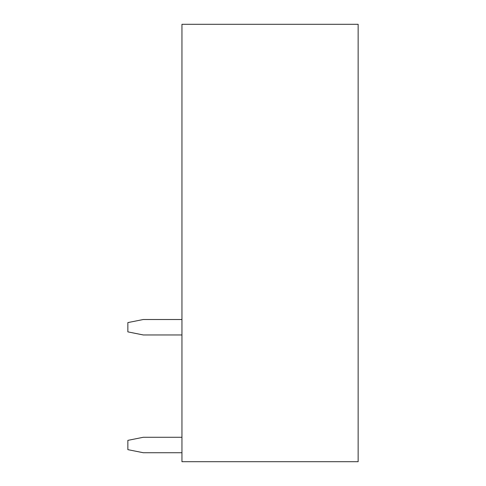 <?xml version="1.0" encoding="UTF-8"?>
<svg xmlns="http://www.w3.org/2000/svg" width="486" height="486" viewBox="0 0 486 486"><rect width="100%" height="100%" fill="white"/><g stroke="black" fill="none" stroke-linecap="round" stroke-linejoin="round"><path stroke-width="0.73" d="M358.146 461.7L181.952 461.7L181.952 24.3L358.146 24.3L358.146 461.7M181.952 437.279L143.309 437.279L127.854 440.371L127.854 449.647L143.309 452.733L181.952 452.733M181.952 319.509L143.309 319.509L127.854 322.595L127.854 331.871L143.309 334.963L181.952 334.963"/></g></svg>
